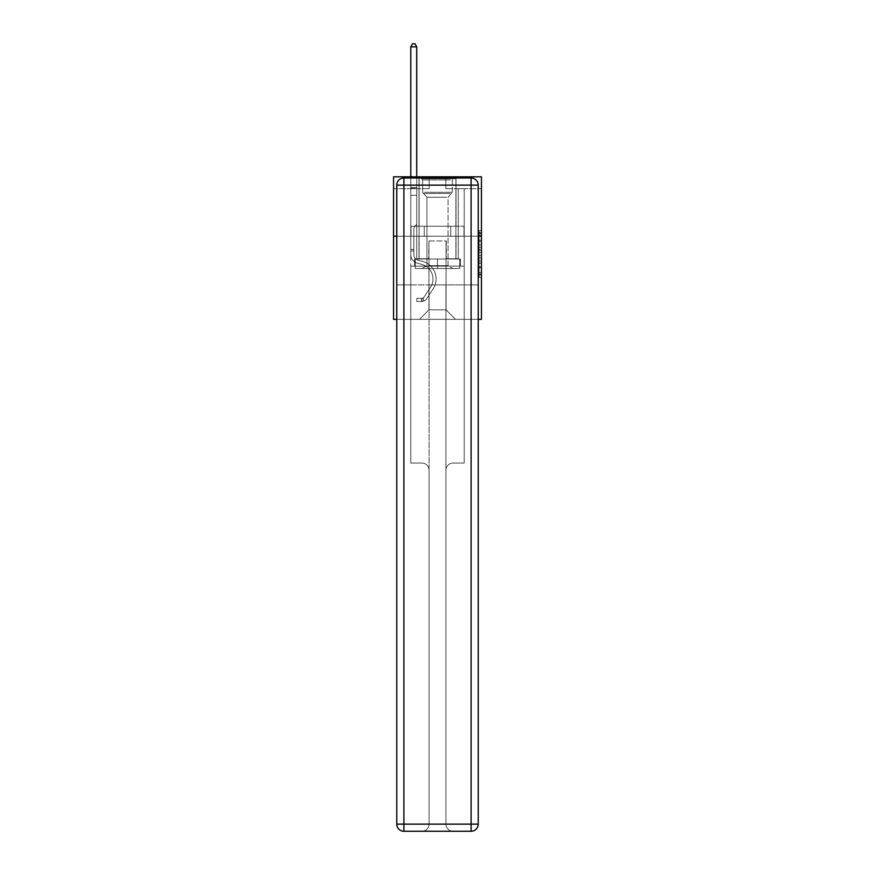 <?xml version="1.0" encoding="UTF-8"?>
<svg xmlns="http://www.w3.org/2000/svg" width="875" height="875" viewBox="0 0 875 875"><rect width="100%" height="100%" fill="white"/><g stroke="black" fill="none" stroke-linecap="round" stroke-linejoin="round"><path stroke-width="0.66" stroke-dasharray="4.38 3.28" d="M479.073 244.934L479.073 252.394L481.447 252.394L481.447 275.012L481.447 233.034L481.447 252.394L479.073 252.394L479.073 232.334L479.073 277.342L479.073 230.705L479.073 274.072L481.447 274.072L479.073 274.072L481.447 274.072L479.073 274.072L479.073 266.613L479.073 277.342L481.447 277.342L481.447 230.705L481.447 273.962L481.447 255.653L479.073 255.653L481.447 255.653L481.447 266.613L481.447 233.975L479.073 233.975L481.447 233.975L481.447 277.342L481.447 233.034L481.447 277.342L479.073 277.342L479.073 230.705L481.447 230.705L481.447 233.034L481.447 230.705L481.447 233.034L481.447 230.705L481.447 232.334L481.447 230.705L479.073 230.705L479.073 233.975L481.447 233.975L479.073 233.975L479.073 244.934L481.447 244.934M456.028 176.827L456.028 226.231L418.972 226.231L456.028 226.231L418.972 226.231L456.028 226.231L456.028 176.827L418.972 176.827L418.972 226.231L418.972 176.827L456.028 176.827M481.447 249.594L481.447 247.264L481.447 249.594L479.073 249.594L479.073 240.209L479.073 267.837L479.073 260.903L481.447 260.903L479.073 260.903L479.073 277.342L481.447 277.342L479.073 277.342L481.447 277.342L479.073 277.342L479.073 230.705L481.447 230.705L479.073 230.705L481.447 230.705L479.073 230.705L479.073 249.594L481.447 249.594M481.447 236.206L481.447 319.342L393.553 319.342L393.553 236.206L481.447 236.206L481.447 176.827L445.812 176.827L481.447 176.827L481.447 188.694L481.447 176.827L393.553 176.827L429.188 176.827L393.553 176.827L393.553 236.206L481.447 236.206L393.553 236.206M396.758 319.342L478.242 319.342M410.78 319.342L464.22 319.342L464.22 188.694L458.281 188.694L464.22 188.694L458.281 188.694L464.22 188.694L458.281 188.694L464.22 188.694L458.281 188.694L464.22 188.694L458.281 188.694L464.22 188.694L458.281 188.694L464.22 188.694L458.281 188.694L464.22 188.694L464.22 319.342L464.22 188.694L464.22 319.342L464.22 188.694L464.22 319.342L464.22 188.694L464.22 319.342L464.22 188.694L464.22 319.342L464.22 188.694L464.22 319.342L464.22 188.694L464.22 319.342L410.78 319.342L419.442 319.342L410.78 319.342L419.442 319.342L410.78 319.342L419.442 319.342L410.78 319.342L419.442 319.342L410.78 319.342L419.442 319.342L410.78 319.342L419.442 319.342L410.78 319.342L410.78 188.694L416.719 188.694L410.78 188.694L416.719 188.694L410.78 188.694L416.719 188.694L410.78 188.694L416.719 188.694L410.78 188.694L416.719 188.694L410.78 188.694L416.719 188.694L410.78 188.694L416.719 188.694L410.78 188.694L410.78 319.342M481.447 188.694L445.812 188.694L481.447 188.694M393.553 188.694L429.188 188.694L393.553 188.694L393.553 176.827L393.553 188.694M428.947 309.848L428.947 240.953L428.947 309.848L428.947 240.953L446.053 240.953L446.053 309.848L428.947 309.848L419.442 319.342L428.947 309.848L428.947 240.953L428.947 309.848L428.947 240.953L428.706 258.77L416.719 258.77L416.719 188.694L416.719 258.77L416.719 188.694L416.719 258.77L416.719 188.694L416.719 258.77L416.719 188.694L416.719 258.77L416.719 188.694L416.719 258.77L416.719 188.694L416.719 258.77L416.719 188.694L416.719 258.77L428.706 258.77L416.719 258.77L428.706 258.77L416.719 258.77L428.706 258.77L416.719 258.77L428.706 258.77L416.719 258.77L428.706 258.77L416.719 258.77L428.706 258.77L416.719 258.77L428.706 258.77L428.947 240.953L428.947 309.848L419.442 319.342L428.947 309.848L428.947 240.953L428.947 309.848L419.442 319.342L428.947 309.848L428.947 240.953L428.947 309.848L419.442 319.342L428.947 309.848L428.947 240.953L428.947 309.848L419.442 319.342L428.947 309.848L428.947 240.953L428.947 309.848L419.442 319.342L428.947 309.848L419.442 319.342L428.947 309.848L446.053 309.848L446.053 240.953L446.053 309.848L455.558 319.342L446.053 309.848L446.053 240.953L446.053 309.848L455.558 319.342L446.053 309.848L446.053 240.953L446.053 309.848L455.558 319.342L446.053 309.848L446.053 240.953L446.053 309.848L455.558 319.342L446.053 309.848L446.053 240.953L446.053 309.848L455.558 319.342L446.053 309.848L446.053 240.953L446.053 309.848L455.558 319.342L446.053 309.848L446.053 240.953L446.053 309.848L455.558 319.342L446.053 309.848L446.053 240.953L428.947 240.953L428.947 309.848L419.442 319.342L428.947 309.848M478.242 236.206L396.758 236.206L478.242 236.206L478.242 824.119L478.242 185.139L478.242 236.206L396.758 236.206L396.758 284.9L478.242 284.9L410.78 284.9L410.78 463.061L421.936 463.061A7.131 7.131 0 0 1 429.067 470.181L429.067 824.119A7.131 7.131 0 0 1 421.936 831.25A7.131 7.131 0 0 0 429.067 824.119L429.067 470.181A7.131 7.131 0 0 0 421.936 463.061L410.78 463.061L421.936 463.061A7.131 7.131 0 0 1 429.067 470.181L429.067 284.9L429.067 470.181A7.131 7.131 0 0 0 421.936 463.061L410.78 463.061L410.78 284.9L410.78 463.061L410.78 284.9L396.758 284.9L429.067 284.9L429.067 824.119A7.131 7.131 0 0 1 421.936 831.25L471.111 831.25A7.131 7.131 0 0 0 478.242 824.119A7.131 7.131 0 0 1 471.111 831.25L453.064 831.25A7.131 7.131 0 0 1 445.933 824.119L445.933 284.9L478.242 284.9L396.758 284.9L396.758 824.119L396.758 185.139L396.758 236.206L478.242 236.206L478.242 824.119A7.131 7.131 0 0 1 471.111 831.25L471.111 824.119L403.889 824.119L403.889 185.139L471.111 185.139L471.111 824.119L478.242 824.119A7.131 7.131 0 0 1 471.111 831.25L403.889 831.25A7.131 7.131 0 0 1 396.758 824.119A7.131 7.131 0 0 0 403.889 831.25A7.131 7.131 0 0 1 396.758 824.119L396.758 236.206L478.242 236.206L478.242 185.139A7.131 7.131 0 0 0 471.111 178.008L403.889 178.008L471.111 178.008A7.131 7.131 0 0 1 478.242 185.139L471.111 185.139L471.111 178.008L403.889 178.008A7.131 7.131 0 0 0 396.758 185.139A7.131 7.131 0 0 1 403.889 178.008A7.131 7.131 0 0 0 396.758 185.139L396.758 236.206M446.294 240.953L446.294 258.77L446.294 240.953M455.558 319.342L446.053 309.848L455.558 319.342M445.812 188.694L445.812 176.827L445.812 188.694M429.188 188.694L429.188 176.827L429.188 188.694M458.281 188.694L458.281 258.77L446.294 258.77L458.281 258.77L446.294 258.77L458.281 258.77L446.294 258.77L458.281 258.77L446.294 258.77L458.281 258.77L446.294 258.77L458.281 258.77L446.294 258.77L458.281 258.77L446.294 258.77L458.281 258.77L458.281 188.694M463.969 236.206L411.031 236.206L463.969 236.206L463.969 226.231L411.031 226.231L450.734 226.231L450.734 236.206L450.734 226.231L424.266 226.231L424.266 236.206L424.266 226.231L411.031 226.231L411.031 236.206L411.031 226.231L463.969 226.231L463.969 236.206M424.266 226.231L424.266 236.206L424.266 226.231M450.734 226.231L450.734 236.206L450.734 226.231M479.073 252.394L481.447 252.394L479.073 252.394M479.073 232.334L479.073 230.705L479.073 232.334L481.447 232.334L479.073 232.334M479.073 267.717L479.073 257.983L479.073 267.717L481.447 267.717L479.073 267.717M479.073 257.983L479.073 255.653L481.447 255.653L479.073 255.653L479.073 257.983L481.447 257.983L479.073 257.983M479.073 240.209L479.073 233.975L479.073 240.209L481.447 240.209L479.073 240.209M479.073 230.705L481.447 230.705L479.073 230.705L479.073 233.034L479.073 230.705L481.447 230.705M479.073 277.342L481.447 277.342L479.073 277.342L479.073 275.012L479.073 277.342M413.864 249.463L413.864 250.884L410.78 250.884L410.78 249.463L410.78 254.734L410.78 46.834L410.78 195.3L410.78 46.834L416.719 46.834L416.719 187.458L416.719 46.834L410.78 46.834L412.562 43.75L414.936 43.75L412.562 43.75L410.78 46.834L410.78 195.3L410.78 46.834L416.719 46.834L414.936 43.75L416.719 46.834L416.719 195.3L410.78 195.3L410.78 187.458L410.78 195.3L416.719 195.3L416.719 224.284L415.373 225.619A5.162 5.162 0 0 0 413.864 229.272A5.162 5.162 0 0 1 415.373 225.619L416.719 224.284L416.719 46.834L410.78 46.834L412.562 43.75L414.936 43.75L412.562 43.75L410.78 46.834L410.78 187.458L410.78 46.834L416.719 46.834L414.936 43.75L416.719 46.834L416.719 195.3L410.78 195.3L410.78 254.734A8.673 8.673 0 0 0 417.123 263.091A8.673 8.673 0 0 1 410.78 254.734L410.78 195.3L416.719 195.3L416.719 224.284L415.373 225.619A5.162 5.162 0 0 0 413.864 229.272A5.162 5.162 0 0 1 415.373 225.619L416.719 224.284L416.719 46.834L410.78 46.834L412.562 43.75L414.936 43.75L412.562 43.75L410.78 46.834L410.78 188.355L410.78 46.834L416.719 46.834L414.936 43.75L416.719 46.834L416.719 195.3L410.78 195.3L410.78 254.734A8.673 8.673 0 0 0 417.123 263.091A8.673 8.673 0 0 1 410.78 254.734L410.78 195.3L416.719 195.3L416.719 224.284L415.373 225.619A5.162 5.162 0 0 0 413.864 229.272A5.162 5.162 0 0 1 415.373 225.619L416.719 224.284L416.719 46.834L410.78 46.834L412.562 43.75L414.936 43.75L412.562 43.75L410.78 46.834L410.78 254.734A8.673 8.673 0 0 0 417.123 263.091A8.673 8.673 0 0 1 410.78 254.734L410.78 195.3L416.719 195.3L416.719 224.284L415.373 225.619A5.162 5.162 0 0 0 413.864 229.272A5.162 5.162 0 0 1 415.373 225.619L416.719 224.284L416.719 195.3L410.78 195.3L410.78 254.734A8.673 8.673 0 0 0 417.123 263.091L421.958 264.436L417.123 263.091A8.673 8.673 0 0 1 410.78 254.734L410.78 195.3L416.719 195.3L416.719 188.355L416.719 224.284L415.373 225.619A5.162 5.162 0 0 0 413.864 229.272A5.162 5.162 0 0 1 415.373 225.619L416.719 224.284L416.719 195.3L410.78 195.3L410.78 254.734A8.673 8.673 0 0 0 417.123 263.091A8.673 8.673 0 0 1 410.78 254.734L410.78 195.3L416.719 195.3L416.719 187.458L416.719 224.284L415.373 225.619A5.162 5.162 0 0 0 413.864 229.272A5.162 5.162 0 0 1 415.373 225.619L416.719 224.284L416.719 195.3L410.78 195.3L410.78 254.734A8.673 8.673 0 0 0 417.123 263.091A8.673 8.673 0 0 1 410.78 254.734L410.78 195.3L416.719 195.3L416.719 46.834L414.936 43.75L416.719 46.834L416.719 224.284L415.373 225.619A5.162 5.162 0 0 0 413.864 229.272A5.162 5.162 0 0 1 415.373 225.619L416.719 224.284L416.719 195.3L410.78 195.3L410.78 254.734L410.78 250.884L413.864 250.884L413.864 249.463L410.78 249.463L413.864 249.463L413.864 254.734L413.864 229.272L413.864 254.734A5.578 5.578 0 0 0 417.944 260.116A5.578 5.578 0 0 1 413.864 254.734L413.864 229.272L413.864 254.734L413.864 249.463L410.78 249.463L413.864 249.463L413.864 254.734A5.578 5.578 0 0 0 417.944 260.116A5.578 5.578 0 0 1 413.864 254.734L413.864 229.272L413.864 254.734A5.578 5.578 0 0 0 417.944 260.116A5.578 5.578 0 0 1 413.864 254.734L413.864 229.272L413.864 254.734L413.864 249.463L410.78 249.463L413.864 249.463L413.864 254.734A5.578 5.578 0 0 0 417.944 260.116L422.778 261.461L417.944 260.116A5.578 5.578 0 0 1 413.864 254.734L413.864 229.272L413.864 254.734A5.578 5.578 0 0 0 417.944 260.116A5.578 5.578 0 0 1 413.864 254.734L413.864 229.272L413.864 254.734L413.864 249.463L410.78 249.463M421.586 301.481A6.3 6.3 0 0 0 426.727 298.638L433.092 288.936A18.167 18.167 0 0 0 422.778 261.461L417.944 260.116A5.578 5.578 0 0 1 413.864 254.734A5.578 5.578 0 0 0 417.944 260.116L422.778 261.461L417.944 260.116A5.578 5.578 0 0 1 413.864 254.734L413.864 229.272L413.864 254.734A5.578 5.578 0 0 0 417.944 260.116A5.578 5.578 0 0 1 413.864 254.734A5.578 5.578 0 0 0 417.944 260.116L422.778 261.461A18.167 18.167 0 0 1 433.092 288.936A18.167 18.167 0 0 0 422.778 261.461L417.944 260.116A5.578 5.578 0 0 1 413.864 254.734A5.578 5.578 0 0 0 417.944 260.116A5.578 5.578 0 0 1 413.864 254.734A5.578 5.578 0 0 0 417.944 260.116L422.778 261.461L417.944 260.116A5.578 5.578 0 0 1 413.864 254.734A5.578 5.578 0 0 0 417.944 260.116L422.778 261.461L417.944 260.116A5.578 5.578 0 0 1 413.864 254.734A5.578 5.578 0 0 0 417.944 260.116A5.578 5.578 0 0 1 413.864 254.734A5.578 5.578 0 0 0 417.944 260.116L422.778 261.461A18.167 18.167 0 0 1 433.092 288.936A18.167 18.167 0 0 0 422.778 261.461L417.944 260.116A5.578 5.578 0 0 1 413.864 254.734A5.578 5.578 0 0 0 417.944 260.116L422.778 261.461A18.167 18.167 0 0 1 433.092 288.936L426.727 298.638L433.092 288.936A18.167 18.167 0 0 0 422.778 261.461L417.944 260.116L422.778 261.461A18.167 18.167 0 0 1 433.092 288.936A18.167 18.167 0 0 0 422.778 261.461L417.944 260.116L422.778 261.461A18.167 18.167 0 0 1 433.092 288.936A18.167 18.167 0 0 0 422.778 261.461L417.944 260.116L422.778 261.461A18.167 18.167 0 0 1 433.092 288.936L426.727 298.638L433.092 288.936A18.167 18.167 0 0 0 422.778 261.461L417.944 260.116L422.778 261.461A18.167 18.167 0 0 1 433.092 288.936A18.167 18.167 0 0 0 422.778 261.461A18.167 18.167 0 0 1 433.092 288.936L426.727 298.638A6.3 6.3 0 0 1 423.369 301.186A6.3 6.3 0 0 0 426.727 298.638L433.092 288.936A18.167 18.167 0 0 0 422.778 261.461A18.167 18.167 0 0 1 433.092 288.936A18.167 18.167 0 0 0 422.778 261.461A18.167 18.167 0 0 1 433.092 288.936L426.727 298.638L433.092 288.936A18.167 18.167 0 0 0 422.778 261.461A18.167 18.167 0 0 1 433.092 288.936L426.727 298.638L433.092 288.936A18.167 18.167 0 0 0 422.778 261.461A18.167 18.167 0 0 1 433.092 288.936A18.167 18.167 0 0 0 422.778 261.461A18.167 18.167 0 0 1 433.092 288.936L426.727 298.638A6.3 6.3 0 0 1 423.369 301.186C421.531 301.58 421.531 301.58 423.369 301.186C421.531 301.58 421.531 301.58 423.369 301.186A6.3 6.3 0 0 0 426.727 298.638L433.092 288.936A18.167 18.167 0 0 0 422.778 261.461A18.167 18.167 0 0 1 433.092 288.936L426.727 298.638A6.3 6.3 0 0 1 423.369 301.186C421.531 301.58 421.531 301.58 423.369 301.186C421.531 301.58 421.531 301.58 423.369 301.186A6.3 6.3 0 0 0 426.727 298.638L433.092 288.936L426.727 298.638A6.3 6.3 0 0 1 423.369 301.186C421.531 301.58 421.531 301.58 423.369 301.186C421.531 301.58 421.531 301.58 423.369 301.186A6.3 6.3 0 0 0 426.727 298.638L433.092 288.936L426.727 298.638A6.3 6.3 0 0 1 423.369 301.186C421.531 301.58 421.531 301.58 423.369 301.186C421.531 301.58 421.531 301.58 423.369 301.186A6.3 6.3 0 0 0 426.727 298.638L433.092 288.936L426.727 298.638A6.3 6.3 0 0 1 423.369 301.186C421.531 301.58 421.531 301.58 423.369 301.186C421.531 301.58 421.531 301.58 423.369 301.186A6.3 6.3 0 0 0 426.727 298.638L433.092 288.936L426.727 298.638A6.3 6.3 0 0 1 423.369 301.186C421.531 301.58 421.531 301.58 423.369 301.186C421.531 301.58 421.531 301.58 423.369 301.186A6.3 6.3 0 0 0 426.727 298.638A6.3 6.3 0 0 1 421.586 301.481L421.586 298.397A3.205 3.205 0 0 0 424.145 296.942L430.511 287.241A15.083 15.083 0 0 0 421.958 264.436L417.123 263.091L421.958 264.436A15.083 15.083 0 0 1 430.511 287.241A15.083 15.083 0 0 0 421.958 264.436L417.123 263.091A8.673 8.673 0 0 1 410.78 254.734A8.673 8.673 0 0 0 417.123 263.091A8.673 8.673 0 0 1 410.78 254.734A8.673 8.673 0 0 0 417.123 263.091L421.958 264.436L417.123 263.091A8.673 8.673 0 0 1 410.78 254.734A8.673 8.673 0 0 0 417.123 263.091A8.673 8.673 0 0 1 410.78 254.734A8.673 8.673 0 0 0 417.123 263.091L421.958 264.436L417.123 263.091A8.673 8.673 0 0 1 410.78 254.734A8.673 8.673 0 0 0 417.123 263.091L421.958 264.436A15.083 15.083 0 0 1 430.511 287.241A15.083 15.083 0 0 0 421.958 264.436L417.123 263.091A8.673 8.673 0 0 1 410.78 254.734A8.673 8.673 0 0 0 417.123 263.091A8.673 8.673 0 0 1 410.78 254.734A8.673 8.673 0 0 0 417.123 263.091L421.958 264.436L417.123 263.091A8.673 8.673 0 0 1 410.78 254.734A8.673 8.673 0 0 0 417.123 263.091L421.958 264.436A15.083 15.083 0 0 1 430.511 287.241L424.145 296.942L430.511 287.241A15.083 15.083 0 0 0 421.958 264.436L417.123 263.091L421.958 264.436A15.083 15.083 0 0 1 430.511 287.241A15.083 15.083 0 0 0 421.958 264.436L417.123 263.091L421.958 264.436A15.083 15.083 0 0 1 430.511 287.241A15.083 15.083 0 0 0 421.958 264.436L417.123 263.091L421.958 264.436A15.083 15.083 0 0 1 430.511 287.241L424.145 296.942L430.511 287.241A15.083 15.083 0 0 0 421.958 264.436L417.123 263.091L421.958 264.436A15.083 15.083 0 0 1 430.511 287.241A15.083 15.083 0 0 0 421.958 264.436A15.083 15.083 0 0 1 430.511 287.241L424.145 296.942A3.205 3.205 0 0 1 423.369 297.773C421.564 298.594 421.564 298.594 423.369 297.773C421.564 298.594 421.564 298.594 423.369 297.773A3.205 3.205 0 0 0 424.145 296.942L430.511 287.241A15.083 15.083 0 0 0 421.958 264.436A15.083 15.083 0 0 1 430.511 287.241A15.083 15.083 0 0 0 421.958 264.436A15.083 15.083 0 0 1 430.511 287.241L424.145 296.942L430.511 287.241A15.083 15.083 0 0 0 421.958 264.436A15.083 15.083 0 0 1 430.511 287.241L424.145 296.942L430.511 287.241A15.083 15.083 0 0 0 421.958 264.436A15.083 15.083 0 0 1 430.511 287.241A15.083 15.083 0 0 0 421.958 264.436A15.083 15.083 0 0 1 430.511 287.241L424.145 296.942A3.205 3.205 0 0 1 423.369 297.773C421.564 298.594 421.564 298.594 423.369 297.773C421.564 298.594 421.564 298.594 423.369 297.773A3.205 3.205 0 0 0 424.145 296.942L430.511 287.241A15.083 15.083 0 0 0 421.958 264.436A15.083 15.083 0 0 1 430.511 287.241L424.145 296.942A3.205 3.205 0 0 1 423.369 297.773C421.564 298.594 421.564 298.594 423.369 297.773C421.564 298.594 421.564 298.594 423.369 297.773A3.205 3.205 0 0 0 424.145 296.942L430.511 287.241L424.145 296.942A3.205 3.205 0 0 1 423.369 297.773C421.564 298.594 421.564 298.594 423.369 297.773C421.564 298.594 421.564 298.594 423.369 297.773A3.205 3.205 0 0 0 424.145 296.942L430.511 287.241L424.145 296.942A3.205 3.205 0 0 1 423.369 297.773C421.564 298.594 421.564 298.594 423.369 297.773C421.564 298.594 421.564 298.594 423.369 297.773A3.205 3.205 0 0 0 424.145 296.942L430.511 287.241L424.145 296.942A3.205 3.205 0 0 1 423.369 297.773C421.564 298.594 421.564 298.594 423.369 297.773C421.564 298.594 421.564 298.594 423.369 297.773A3.205 3.205 0 0 0 424.145 296.942L430.511 287.241L424.145 296.942A3.205 3.205 0 0 1 423.369 297.773C421.564 298.594 421.564 298.594 423.369 297.773C421.564 298.594 421.564 298.594 423.369 297.773A3.205 3.205 0 0 0 424.145 296.942A3.205 3.205 0 0 1 421.586 298.397L421.586 301.481L416.839 301.481L421.586 301.481A6.3 6.3 0 0 0 426.727 298.638A6.3 6.3 0 0 1 421.586 301.481L421.586 298.397L416.839 298.397L421.586 298.397A3.205 3.205 0 0 0 424.145 296.942A3.205 3.205 0 0 1 421.586 298.397L421.586 301.481L416.839 301.481L416.839 298.397L416.839 301.481L421.586 301.481A6.3 6.3 0 0 0 426.727 298.638A6.3 6.3 0 0 1 421.586 301.481L421.586 298.397L416.839 298.397L421.586 298.397A3.205 3.205 0 0 0 424.145 296.942A3.205 3.205 0 0 1 421.586 298.397L421.586 301.481L416.839 301.481L416.839 298.397L416.839 301.481L421.586 301.481A6.3 6.3 0 0 0 426.727 298.638A6.3 6.3 0 0 1 421.586 301.481L421.586 298.397L416.839 298.397L421.586 298.397A3.205 3.205 0 0 0 424.145 296.942A3.205 3.205 0 0 1 421.586 298.397L421.586 301.481L416.839 301.481L416.839 298.397L416.839 301.481L421.586 301.481A6.3 6.3 0 0 0 426.727 298.638A6.3 6.3 0 0 1 421.586 301.481L421.586 298.397L416.839 298.397L421.586 298.397A3.205 3.205 0 0 0 424.145 296.942A3.205 3.205 0 0 1 421.586 298.397L421.586 301.481L416.839 301.481L416.839 298.397L416.839 301.481L421.586 301.481A6.3 6.3 0 0 0 426.727 298.638A6.3 6.3 0 0 1 421.586 301.481L421.586 298.397L416.839 298.397L421.586 298.397A3.205 3.205 0 0 0 424.145 296.942A3.205 3.205 0 0 1 421.586 298.397L421.586 301.481L416.839 301.481L416.839 298.397L416.839 301.481L421.586 301.481A6.3 6.3 0 0 0 426.727 298.638A6.3 6.3 0 0 1 421.586 301.481L421.586 298.397L416.839 298.397L421.586 298.397A3.205 3.205 0 0 0 424.145 296.942A3.205 3.205 0 0 1 421.586 298.397L421.586 301.481L416.839 301.481L416.839 298.397L416.839 301.481L421.586 301.481M423.609 178.719L453.534 178.719L423.609 178.719M450.363 179.911L422.658 179.911L450.363 179.911M424.123 268.516L452.944 268.516L424.123 268.516M428.345 265.705L448.066 265.705L428.345 265.705M446.655 197.247L426.934 197.247L446.655 197.247M421.553 178.719L455.908 178.719L421.553 178.719M421.553 259.011L455.908 259.011L421.553 259.011M459.714 259.011L415.286 259.011L459.714 259.011L459.714 268.516L415.286 268.516L459.714 268.516L415.286 268.516L459.714 268.516L459.714 259.011L437.5 259.011L437.5 268.516L437.5 259.011L415.286 259.011L415.286 268.516L415.286 259.011L459.714 259.011L459.714 268.516L459.714 259.011M437.5 259.011L437.5 268.516L437.5 259.011L460.425 259.011L414.575 259.011L414.575 266.142L410.78 266.142L410.78 284.9L410.78 266.142L464.22 266.142L460.425 266.142L464.22 266.142L464.22 463.061L464.22 266.142L464.22 284.9L464.22 266.142L410.78 266.142L460.425 266.142L414.575 266.142L414.575 259.011L437.5 259.011L437.5 266.142L437.5 259.011L414.575 259.011L460.425 259.011L460.425 266.142L460.425 259.011L460.425 266.142L460.425 259.011L437.5 259.011M415.286 259.011L415.286 268.516L415.286 259.011M456.028 236.206L456.028 259.011L418.972 259.011L456.028 259.011L418.972 259.011L456.028 259.011L456.028 236.206L418.972 236.206L418.972 259.011L418.972 236.206L456.028 236.206M453.064 463.061L464.22 463.061L453.064 463.061A7.131 7.131 0 0 0 445.933 470.181A7.131 7.131 0 0 1 453.064 463.061L464.22 463.061L453.064 463.061A7.131 7.131 0 0 0 445.933 470.181L445.933 824.119A7.131 7.131 0 0 0 453.064 831.25A7.131 7.131 0 0 1 445.933 824.119L445.933 470.181A7.131 7.131 0 0 1 453.064 463.061M429.067 284.9L445.933 284.9L445.933 824.119A7.131 7.131 0 0 0 453.064 831.25L421.936 831.25A7.131 7.131 0 0 0 429.067 824.119L429.067 284.9M414.575 259.011L414.575 266.142L414.575 259.011M410.78 266.142L410.78 284.9L410.78 266.142M471.111 178.008A7.131 7.131 0 0 1 478.242 185.139A7.131 7.131 0 0 0 471.111 178.008M410.78 176.827L410.78 46.834L416.719 46.834L410.78 46.834L412.562 43.75L414.936 43.75L412.562 43.75L410.78 46.834L410.78 187.458L410.78 46.834L416.719 46.834L414.936 43.75L416.719 46.834L416.719 187.458L416.719 46.834L410.78 46.834L412.562 43.75L414.936 43.75L412.562 43.75L410.78 46.834L416.719 46.834L414.936 43.75L416.719 46.834L416.719 176.827M416.839 298.397L421.466 298.397L416.839 298.397L416.839 301.481L416.839 298.397M410.78 187.458L410.78 188.355L410.78 187.458L416.719 187.458L410.78 187.458M423.369 301.186C421.531 301.58 421.531 301.58 423.369 301.186C421.531 301.58 421.531 301.58 423.369 301.186L423.369 297.773L423.369 301.186M416.719 46.834L414.936 43.75L412.562 43.75L410.78 46.834M479.073 266.613L481.447 266.613L479.073 266.613M479.073 263.113L481.447 263.113M479.073 241.434L481.447 241.434L479.073 241.434M479.073 233.034L481.447 233.034M479.073 275.012L481.447 275.012M479.073 272.442L481.447 272.442M479.073 235.605L481.447 235.605M479.073 250.064L481.447 250.064L479.073 250.064M479.073 263.233L481.447 263.233L479.073 263.233M479.073 267.837L481.447 267.837L479.073 267.837M479.073 247.264L481.447 247.264L479.073 247.264M410.78 188.355L416.719 188.355L410.78 188.355M424.637 192.281L452.342 192.281L424.637 192.281M449.936 193.463L423.139 193.463L449.936 193.463M396.758 824.119L403.889 824.119L403.889 831.25M396.758 185.139A7.131 7.131 0 0 1 403.889 178.008L403.889 185.139L396.758 185.139M413.864 250.884L410.78 250.884L413.864 250.884M479.073 273.962L481.447 273.962M479.073 274.072L481.447 274.072M479.073 233.975L481.447 233.975M421.936 298.364L421.936 301.47M422.658 179.911L421.466 178.719L422.658 179.911L422.658 192.281L426.934 197.247L426.934 265.705L422.056 268.516L426.934 265.705L426.934 197.247L422.658 192.281L422.658 179.911M455.908 178.719L455.908 259.011L455.908 178.719M419.092 178.719L419.092 259.011L419.092 178.719M452.342 192.281L452.342 179.911L453.534 178.719L452.342 179.911L452.342 192.281L448.066 197.247L448.066 265.705L452.944 268.516L448.066 265.705L448.066 197.247L452.342 192.281"/><path stroke-width="1.31" d="M396.758 236.206L393.553 236.206L393.553 176.827L481.447 176.827L481.447 319.342L478.242 319.342M393.553 236.206L393.553 319.342L396.758 319.342M481.447 236.206L478.242 236.206M396.758 824.119A7.131 7.131 0 0 0 403.889 831.25L403.889 824.119L471.111 824.119L471.111 185.139L403.889 185.139L403.889 824.119L396.758 824.119L396.758 185.139L403.889 185.139L403.889 178.008L471.111 178.008A7.131 7.131 0 0 1 478.242 185.139L478.242 824.119A7.131 7.131 0 0 1 471.111 831.25L403.889 831.25A7.131 7.131 0 0 1 396.758 824.119A7.131 7.131 0 0 0 403.889 831.25M403.889 178.008A7.131 7.131 0 0 0 396.758 185.139A7.131 7.131 0 0 1 403.889 178.008M416.719 176.827L416.719 46.834L410.78 46.834L410.78 176.827M410.78 46.834L412.562 43.75L414.936 43.75L416.719 46.834M471.111 831.25A7.131 7.131 0 0 0 478.242 824.119L471.111 824.119L471.111 831.25M478.242 185.139A7.131 7.131 0 0 0 471.111 178.008L471.111 185.139L478.242 185.139"/></g></svg>
